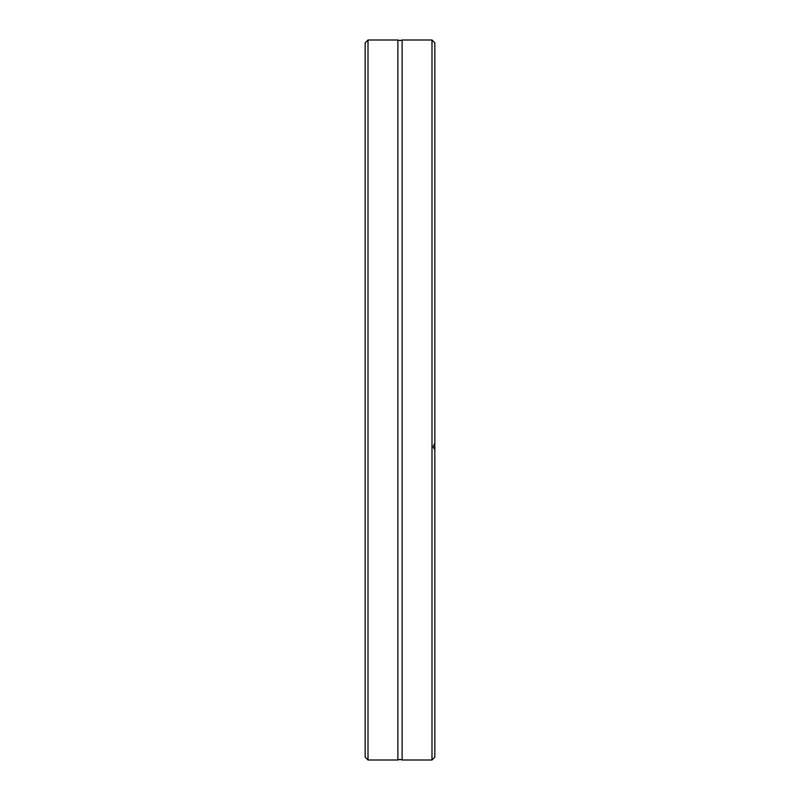 <?xml version="1.0" encoding="UTF-8"?>
<svg xmlns="http://www.w3.org/2000/svg" width="800" height="800" viewBox="0 0 800 800"><rect width="100%" height="100%" fill="white"/><g stroke="black" fill="none" stroke-linecap="round" stroke-linejoin="round"><path stroke-width="1.2" d="M402.13 400L402.13 760L400 759.43L397.87 760L397.87 40L400 40.57L402.13 40L402.13 400M368.01 40L365.17 42.84L365.17 757.16L368.01 760L368.01 40L397.87 40M431.99 760L431.99 40L434.83 42.84L434.83 757.16L431.99 760L402.13 760M434.83 450L433.13 446.84L434.83 443.23M434.13 443.98L434.83 444.64M397.87 760L368.01 760M431.99 40L402.13 40"/></g></svg>
